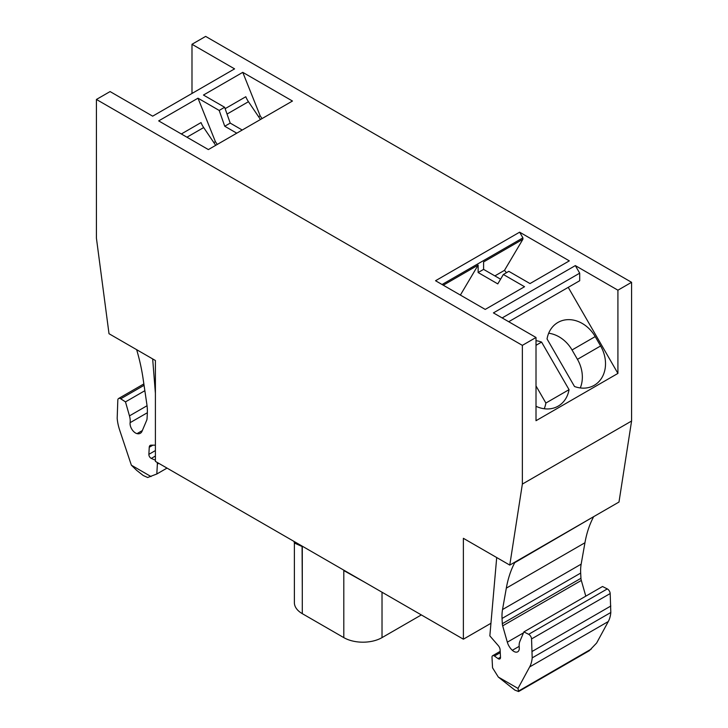 <?xml version="1.0" encoding="UTF-8"?>
<svg xmlns="http://www.w3.org/2000/svg" width="728" height="728" viewBox="0 0 728 728"><rect width="100%" height="100%" fill="white"/><g stroke="black" fill="none" stroke-linecap="round" stroke-linejoin="round"><path stroke-width="1.09" d="M294.376 542.697L294.376 602.629A27.027 15.606 0 0 0 302.293 613.659L302.293 546.61L294.54 543.097L293.839 541.314M302.293 613.659L343.798 637.619L343.798 570.57L364.928 582.355M343.798 637.619A27.027 15.606 0 0 0 382.018 637.619L421.339 614.923M442.087 284.512L522.904 237.856L522.904 239.248L504.486 270.352L506.488 272.681M443.288 285.212L478.132 265.092L478.132 272.536L497.788 283.893L503.357 274.492L524.542 286.723L485.23 309.418L435.535 280.735L519.628 232.177L522.904 237.856M478.132 272.536L483.592 269.387L483.592 261.944L522.904 239.248M478.132 265.092L460.378 295.077M494.876 275.903L504.486 270.352M503.357 274.492L508.817 271.335L530.002 283.574L569.323 260.87L519.628 232.177M483.592 269.387L500.573 279.188M236.764 133.188L224.752 126.244L219.183 110.428L197.998 98.189L158.677 120.894L208.372 149.577L292.465 101.028L242.77 72.345L260.16 115.797L262.053 118.591M213.814 142.561L215.388 141.651L217.272 144.444M197.998 98.189L215.388 141.651M258.595 116.708L260.16 115.797M219.183 110.428L224.643 107.271L203.458 95.04L242.77 72.345M224.643 107.271L230.212 123.096L242.224 130.039M181.327 133.97L201.037 122.586A15.443 8.918 -120 0 0 203.676 127.555L215.706 145.345M225.134 108.672L245.809 96.733A15.443 8.918 -120 0 0 248.448 101.702L260.478 119.501M224.752 126.244L230.212 123.096M547.047 338.939L574.51 386.504A30.895 25.225 60 0 0 594.212 385.33A30.895 25.225 60 0 0 600.609 345.964L595.204 336.6A30.895 25.225 60 0 0 557.921 322.459L557.921 322.459A30.895 25.225 60 0 0 547.047 338.939M580.28 387.942A30.895 25.225 60 0 0 577.44 359.341L572.035 349.977A30.895 25.225 60 0 0 548.685 333.224M544.235 408.754A30.895 25.225 60 0 0 545.882 403.039L569.05 389.662L541.587 342.087A30.895 25.225 60 0 0 536.008 340.677M536.008 406.279A30.895 25.225 60 0 0 558.176 406.133A30.895 25.225 60 0 0 569.05 389.662M536.008 345.309L541.587 342.087M545.882 403.039L536.008 385.94M522.358 345.363L96.424 99.454L96.424 238.174L109.009 333.715L155.401 360.496L155.401 461.388L463.381 639.193L463.381 538.31L509.773 565.092L522.358 484.084L522.358 345.363L536.008 337.483L493.42 312.894L575.329 265.602L579.697 273.164L579.697 280.735L508.708 321.721M536.008 337.483L536.008 420.711L617.917 373.419L617.917 290.19L575.329 265.602M617.917 290.19L631.576 282.309L205.642 36.4L191.992 44.281L191.992 93.466M96.424 99.454L110.083 91.573L152.671 116.162L234.58 68.869L191.992 44.281M463.381 639.193L490.945 623.286M498.325 677.067L514.869 690.108L518.6 691.536L517.999 688.424L498.325 677.067L492.547 667.822L492.001 657.293A3.085 1.784 -120 0 1 492.638 655.719A3.085 1.784 -120 0 1 494.185 655.873A3.085 1.784 -120 0 1 494.43 656.028L500.263 652.67M136.646 349.668A154.454 89.171 -120 0 1 143.052 378.414L146.838 404.186A46.337 26.754 -120 0 1 147.32 413.668L147.056 418.6A7.726 4.459 -120 0 1 146.683 420.311L142.033 431.267A10.811 6.243 -120 0 1 140.322 433.287A10.811 6.243 -120 0 1 137.037 433.633A7.726 4.459 -120 0 1 130.112 422.677A15.443 8.918 -120 0 0 129.466 415.879L125.48 401.883L120.712 398.789A3.858 2.23 -120 0 0 120.548 398.689A3.858 2.23 -120 0 0 118.618 398.498A3.858 2.23 -120 0 0 117.818 400.082L117.181 418.281A38.611 22.295 -120 0 0 119.711 430.248L131.368 465.201L136.737 470.415L143.27 475.53L147.657 477.504L156.82 473.992L167.031 468.095M568.231 287.351L617.917 373.419M502.156 317.936L579.697 273.164M509.773 565.092L618.991 502.038L631.576 421.03L631.576 282.309M522.358 484.084L631.576 421.03M517.999 688.424L529.656 666.93L608.29 621.53L596.632 643.024L589.252 650.741L518.6 691.536M529.656 666.93A38.611 22.295 -120 0 0 532.186 657.885L531.549 638.938A3.858 2.23 -120 0 0 528.819 634.407A3.858 2.23 -120 0 0 528.655 634.315L523.887 631.904L519.901 641.295A15.443 8.918 -120 0 0 519.246 647.338A7.726 4.459 -120 0 1 517.708 651.806A7.726 4.459 -120 0 1 512.33 650.304L519.164 646.364M515.06 562.043L514.723 562.68A154.454 89.171 -120 0 0 506.315 588.142L502.529 609.545A46.337 26.754 -120 0 0 502.047 618.463L502.311 623.705A7.726 4.459 -120 0 0 502.684 625.843L507.334 642.178A10.811 6.243 -120 0 0 512.33 650.304M496.705 557.548L489.844 635.881L498.307 645.636A4.632 2.675 -120 0 1 500.118 649.84L500.5 657.357A3.085 1.784 -120 0 1 499.863 658.922A3.085 1.784 -120 0 1 498.07 658.613L494.43 656.028M514.723 562.68L593.693 516.643M593.356 517.28A154.454 89.171 -120 0 0 584.948 542.751L581.162 564.145A46.337 26.754 -120 0 0 580.68 573.072L580.944 578.305A7.726 4.459 -120 0 0 581.317 580.444L585.794 596.159M608.29 621.53A38.611 22.295 -120 0 0 610.819 612.485L610.182 593.538A3.858 2.23 -120 0 0 607.452 589.007A3.858 2.23 -120 0 0 607.288 588.916L602.52 586.504L523.887 631.904M532.186 651.414L610.819 606.015M532.186 657.885L610.819 612.485M155.401 393.366L152.662 358.913M155.401 460.296A3.085 1.784 -120 0 0 155.182 460.151A3.085 1.784 -120 0 0 154.937 460.023L151.297 458.403A3.085 1.784 -120 0 1 148.867 454.345L149.249 447.265A4.632 2.675 -120 0 1 150.205 445.372A4.632 2.675 -120 0 1 151.06 445.163L155.401 445.163M156.82 473.992L157.366 464.091A3.085 1.784 -120 0 0 156.993 462.298M125.48 401.883L144.854 390.699M151.042 476.558L131.368 465.201M302.293 591.591L302.084 546.073M382.018 637.619L382.018 592.219M186.941 137.21L203.676 127.555M227.036 114.069L248.448 101.702M577.44 359.341L600.609 345.964M572.035 349.977L595.204 336.6M506.315 588.142L584.948 542.751M502.529 609.545L581.162 564.145M502.047 618.463L580.68 573.072M502.311 623.705L580.944 578.305M502.684 625.843L581.317 580.444M507.334 642.178L523.487 632.86M528.655 634.315L607.288 588.916M531.549 638.938L610.182 593.538M518.718 690.954L591.263 649.067M498.07 658.613L500.491 657.22M149.249 447.265L152.898 445.163M148.867 454.345L155.401 450.568M151.297 458.403L155.401 456.028M154.937 460.023L155.401 459.759M157.366 464.091L158.722 463.299M120.712 398.789L144.062 385.312M129.466 415.879L147.038 405.733M130.112 422.677L147.365 412.721M137.037 433.633L142.324 430.576M500.191 651.36L492.638 655.719M143.862 383.92L118.618 398.498"/></g></svg>
